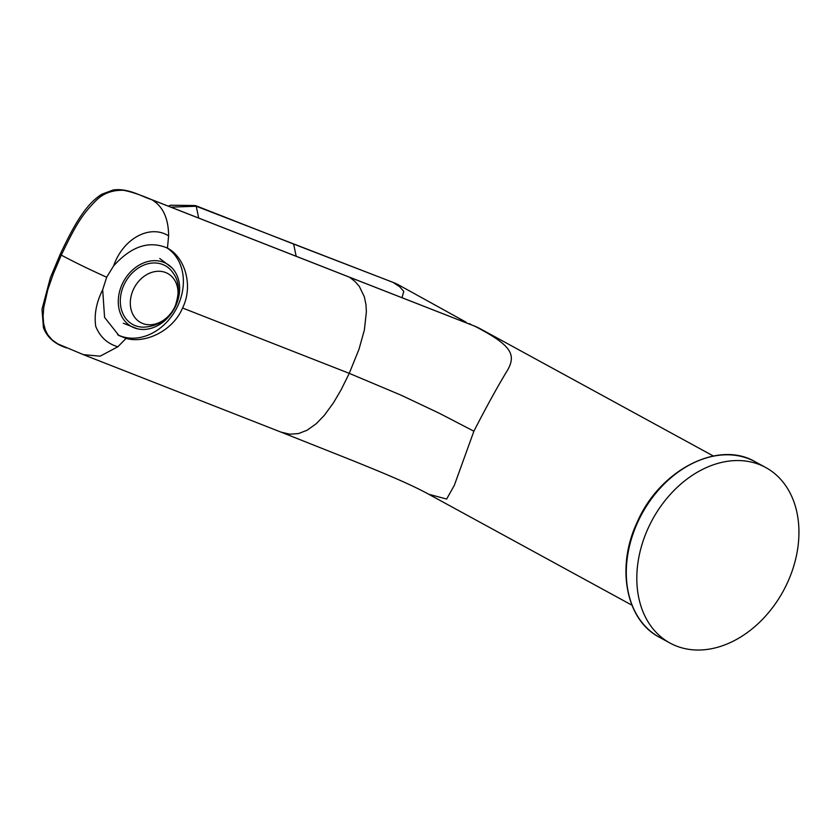 <?xml version="1.0" encoding="UTF-8"?>
<svg xmlns="http://www.w3.org/2000/svg" width="840" height="840" viewBox="0 0 840 840"><rect width="100%" height="100%" fill="white"/><g stroke="black" fill="none" stroke-linecap="round" stroke-linejoin="round"><path stroke-width="1.26" d="M198.691 218.064L196.224 206.231L393.089 282.408A83.969 62.601 -61.4 0 1 398.937 285.096L392.868 282.303A4.001 2.646 110.8 0 1 393.089 282.408L399.661 286.734L403.778 291.428L402.003 297.717M170.846 207.144L196.224 206.231A4.001 2.656 111.4 0 0 195.384 205.548L292.856 243.758A4.001 2.656 111.4 0 1 293.706 244.44L296.173 256.274M459.07 320.04A83.969 62.601 -61.4 0 1 466.106 322.193L398.937 285.096M471.544 324.923L469.487 323.61M175.025 306.401A27.993 22.407 119.4 0 0 153.825 271.814A27.993 22.407 119.4 0 0 133.675 315.808A27.993 22.407 119.4 0 0 175.025 306.401M143.483 327.169A33.59 26.89 -60.6 0 1 125.538 281.852A33.59 26.89 -60.6 0 1 173.597 273.777C179.256 281.253 179.781 292.1 175.172 306.306C168.609 319.463 158.056 326.413 143.493 327.169M175.76 305.855A35.984 28.812 119.4 0 0 171.885 267.771A35.984 28.812 119.4 0 0 122.147 284.277A35.984 28.812 -60.6 0 0 137.477 328.818A35.984 28.812 -60.6 0 0 175.76 305.855M648.249 528.003A99.971 74.519 118.6 0 0 669.974 643.03A99.971 74.519 118.6 0 0 783.29 591.003A99.971 74.519 118.6 0 0 765.775 467.544A99.971 74.519 118.6 0 0 648.249 528.003M126.095 338.383L117.852 346.762C107.394 343.707 100.013 336.913 95.739 326.382C94.028 314.643 96.338 302.431 102.68 289.737L104.57 317.383L118.923 335.517L126.095 338.383M167.685 248.241L167.444 248.105C149.237 240.272 131.281 246.215 113.579 265.944L106.67 277.221C89.177 269.336 74.056 261.965 61.299 255.119C76.87 222.611 82.782 214.106 95.876 200.718C102.942 193.452 112.161 189.977 123.543 190.291C130.809 191.646 140.228 194.785 151.788 199.71L349.534 277.221L354.931 281.4L359.331 286.43L364.329 296.772L365.957 304.563L366.387 311.703L364.371 330.015L358.953 349.398L349.251 373.349L182.553 308.007C193.672 285.642 184.842 257.135 167.444 248.105L168.62 235.872C150.024 224.123 123.228 238.192 113.579 265.944M168.62 235.872C168.494 218.295 162.887 206.241 151.788 199.71A4.001 2.656 111.4 0 0 151.484 199.553L349.219 277.064A4.001 2.656 111.4 0 1 349.534 277.221L474.768 326.193A84.977 63.346 -61.4 0 1 480.207 328.734L474.569 326.099A4.001 2.656 111.4 0 1 474.768 326.193C510.29 344.726 516.705 353.85 507.685 369.925C497.847 386.054 486.581 406.487 473.886 431.204L454.325 485.342L446.639 499.034L428.747 494.267M429.23 494.519C409.122 483.431 379.785 471.597 352.391 460.478L280.98 432.106L289.674 434.196L298.557 433.556L307.104 430.238L316.229 423.728L324.324 415.338L333.491 402.769L341.156 389.718L349.251 373.349L400.218 394.821A76.388 4.788 24.6 0 1 402.864 396.018L439.394 413.301L473.886 431.204M117.852 346.762L100.117 356.192L83.244 354.606L57.655 343.822L52.248 339.98L47.796 334.814L45.339 329.994L43.617 323.547L43.082 316.218L43.733 307.566L47.828 289.653L53.382 273.725L61.299 255.119L60.165 254.384C72.303 228.753 84.683 204.697 101.966 194.177L113.232 189.977C128.499 187.803 142.443 196.991 151.484 199.553A4.001 2.656 111.4 0 0 151.148 199.458M126.105 338.394C145.121 343.896 172.883 331.065 182.553 308.007M106.67 277.221L102.69 289.737M166.499 247.611A49.98 40.016 -60.6 0 1 175.675 309.971A49.98 40.016 -60.6 0 1 117.621 334.73M60.165 254.384L50.379 277.715L42 309.236L43.449 327.695C47.124 337.355 54.831 344.085 66.57 347.886L66.538 347.876M195.332 205.527A4.001 2.656 111.4 0 1 195.384 205.548L170.583 205.212L168.399 206.189M392.647 282.24A4.001 2.646 110.8 0 1 392.868 282.303L292.856 243.758M669.974 643.03L659.452 637.287A99.971 74.519 -61.4 0 1 637.466 522.816A99.971 74.519 -61.4 0 1 637.718 522.249A99.971 74.519 -61.4 0 1 755.255 461.8L765.775 467.544M348.894 276.969A4.001 2.656 111.4 0 1 349.23 277.064L474.569 326.099M171.885 267.771L159.778 258.521M137.466 328.818L123.291 323.243M755.255 461.8C718.095 439.698 659.264 470.337 637.046 522.522C615.877 567.336 625.905 620.151 659.452 637.287M280.991 432.117L83.244 354.606M713.349 456.005L480.207 328.734M631.911 605.168L429.24 494.529"/></g></svg>
